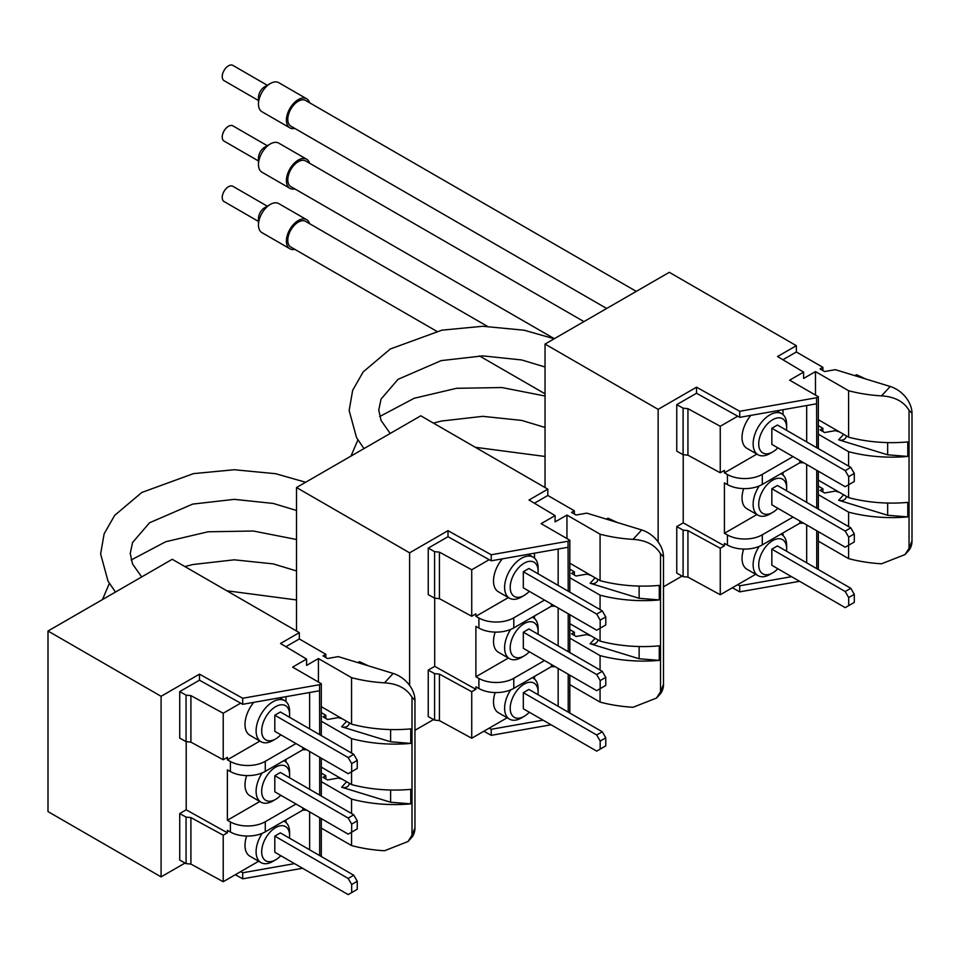 <?xml version="1.0" encoding="UTF-8"?>
<svg xmlns="http://www.w3.org/2000/svg" width="960" height="960" viewBox="0 0 960 960"><rect width="100%" height="100%" fill="white"/><g stroke="black" fill="none" stroke-linecap="round" stroke-linejoin="round"><path stroke-width="1.44" d="M843.672 434.34L838.644 439.8L887.652 454.812L907.788 456.444L907.788 441.936A103.464 59.736 180 0 1 848.592 437.172L848.592 390.708A103.464 59.736 180 0 0 881.556 395.88C894.564 396.684 903.732 401.496 909.048 410.304L912 413.316A24.684 17.796 42.6 0 0 890.196 386.484L835.308 369.66L824.616 371.544L820.08 368.928L822.876 367.32L796.344 351.996L796.344 345.672L669.3 272.316L545.04 344.064L658.128 409.356L658.128 541.92M905.016 554.58L908.364 550.944A24.684 17.796 42.6 0 0 912 540.912L909.048 548.292L905.016 554.58L881.556 563.784A103.464 59.736 180 0 1 848.592 558.612L848.592 545.244M815.472 395.088L815.472 371.592L803.604 378.444L803.604 372.108L789.648 380.172L818.34 396.732L816.588 397.74L739.74 411.288L739.74 417.336L816.588 403.788L816.588 397.74M818.34 569.556L818.34 531.672M818.34 509.1L818.34 471.216M818.34 448.644L818.34 396.732M848.592 526.572L848.592 512.136L818.34 494.676M848.592 558.612L818.34 541.152M822.876 491.976L822.876 488.748L820.08 490.368L824.616 492.984L835.308 491.088L839.472 492.372M818.34 486.132L822.876 488.748M822.876 370.536L822.876 367.32M818.34 425.676L822.876 428.292L820.08 429.912L824.616 432.528L835.308 430.632L839.472 431.916M822.876 431.52L822.876 428.292M843.672 494.796L838.644 500.256L887.652 515.268L907.788 516.9L907.788 502.392A103.464 59.736 180 0 1 848.592 497.628L818.34 480.168M848.592 497.628L848.592 484.788M848.592 466.116L848.592 451.68L818.34 434.22M848.592 437.172L818.34 419.712M848.592 390.708L815.472 371.592M838.644 439.8A8.88 6.408 -137.4 0 0 845.184 438.552A8.88 6.408 -137.4 0 0 846.42 435.924M838.644 500.256A8.88 6.408 -137.4 0 0 845.184 499.008A8.88 6.408 -137.4 0 0 846.42 496.38M907.788 516.9A103.464 59.736 180 0 1 848.592 512.136M887.652 515.268L887.652 503.052M907.788 456.444A103.464 59.736 180 0 1 848.592 451.68M887.652 454.812L887.652 442.596M854.892 375.66L856.5 374.712L865.68 378.96M848.7 476.664L854.292 473.436L850.8 467.388L777.432 425.028L771.84 428.256L771.84 444.372L845.208 486.732L848.7 484.716L848.7 476.664L845.208 470.616L850.8 467.388M848.7 484.716L854.292 481.5L854.292 473.436M845.208 470.616L771.84 428.256M771.84 488.712L771.84 504.828L845.208 547.188L848.7 545.172L848.7 537.12L845.208 531.072L771.84 488.712L777.432 485.484L850.8 527.844L845.208 531.072M848.7 545.172L854.292 541.956L854.292 533.892L850.8 527.844M848.7 537.12L854.292 533.892M771.84 549.168L771.84 565.284L845.208 607.644L848.7 605.628L848.7 597.576L845.208 591.528L771.84 549.168L777.432 545.94L850.8 588.3L845.208 591.528M848.7 605.628L854.292 602.412L854.292 594.348L850.8 588.3M848.7 597.576L854.292 594.348M786.492 551.172A19.74 11.4 120 0 0 786.648 548.688A19.74 11.4 120 0 0 772.68 540.624A19.74 11.4 120 0 0 758.724 564.804A19.74 11.4 120 0 0 772.68 572.868A19.74 11.4 120 0 0 777.84 568.752M759.204 546.396A23.688 13.68 120 0 0 758.04 575.652A23.688 13.68 120 0 0 769.884 574.476L772.68 572.868M786.648 548.688L786.648 545.46A23.688 13.68 120 0 0 781.74 534.612A23.688 13.68 120 0 0 780.852 534.168M758.04 575.652L746.94 569.244A23.688 13.68 -60 0 1 743.688 549.072M786.492 490.716A19.74 11.4 120 0 0 786.648 488.232A19.74 11.4 120 0 0 772.68 480.168A19.74 11.4 120 0 0 758.724 504.348A19.74 11.4 120 0 0 772.68 512.412A19.74 11.4 120 0 0 777.84 508.296M759.204 485.94A23.688 13.68 120 0 0 758.04 515.196A23.688 13.68 120 0 0 769.884 514.02L772.68 512.412M786.648 488.232L786.648 485.004A23.688 13.68 120 0 0 781.74 474.156A23.688 13.68 120 0 0 780.852 473.712M758.04 515.196L746.94 508.788A23.688 13.68 -60 0 1 743.688 488.616M786.492 430.26A19.74 11.4 120 0 0 786.648 427.776A19.74 11.4 120 0 0 772.68 419.712A19.74 11.4 120 0 0 758.724 443.892A19.74 11.4 120 0 0 772.68 451.956A19.74 11.4 120 0 0 777.84 447.84M786.648 427.776L786.648 424.548A23.688 13.68 120 0 0 781.74 413.7A23.688 13.68 120 0 0 769.884 414.876A23.688 13.68 120 0 0 754.416 435.756A23.688 13.68 120 0 0 758.04 454.74A23.688 13.68 120 0 0 769.884 453.564L772.68 451.956M758.04 454.74L746.94 448.332A23.688 13.68 -60 0 1 750.828 415.38M756.912 514.536L724.416 533.304L724.416 482.916L727.428 484.596L727.428 474.528A24.876 14.364 0 0 0 762.3 474.348L793.032 456.612M783.012 472.464L783.012 475.068M806.676 464.484L806.676 502.368M803.676 462.756L799.836 462.756L762.3 484.428A24.876 14.364 180 0 1 727.428 484.596M724.416 533.304L727.428 534.984A24.876 14.364 0 0 0 762.3 534.804L793.032 517.068M799.836 462.756L799.836 460.536M803.676 523.212L799.836 523.212L799.836 520.992M799.836 523.212L762.3 544.884A24.876 14.364 180 0 1 727.428 545.052L724.416 543.372L724.416 545.832L720.252 548.244L687.936 530.616L683.1 530.124L676.764 526.596L683.22 522.864L683.22 454.692M727.428 474.528L724.416 472.848L724.416 470.388L720.252 472.788L687.936 455.172L683.1 454.68L676.764 451.152L676.764 404.64L696.516 393.24L696.516 387.192L739.74 411.288M683.22 522.864L724.416 545.832M816.732 568.632L816.732 530.748M816.732 508.176L816.732 470.292M816.732 447.72L816.588 403.788M806.676 405.54L806.676 441.912M806.676 524.94L806.676 562.824M696.516 393.24L739.74 417.336M791.568 576.672L739.74 585.804L739.74 591.852L732.384 587.748M755.688 574.296L737.712 584.676L739.74 585.804M782.928 359.748L796.344 351.996M803.604 372.108L777.54 356.532L796.344 345.672M737.712 416.208L720.252 426.276L687.936 408.66L683.1 408.168L676.764 404.64M737.712 584.676L720.252 594.744L687.936 577.128L683.1 576.636L676.764 573.108L676.764 526.596M799.584 581.304L739.74 591.852M682.092 576.072L663.48 586.824M545.04 487.536L545.04 344.064M696.516 387.192L658.128 409.356M683.1 576.636L683.1 530.124M687.936 577.128L687.936 530.616M720.252 594.744L720.252 548.244M912 540.912L912 413.316M783.012 532.92L783.012 535.524M724.416 472.848L756.912 454.08M909.048 548.292L909.048 410.304M783.012 409.704L783.012 414.612M720.252 472.788L720.252 426.276M687.936 455.172L687.936 408.66M683.1 454.68L683.1 408.168M487.356 326.304L305.664 221.412A14.808 8.544 120 0 0 298.26 222.144A14.808 8.544 120 0 0 288.588 235.188A14.808 8.544 120 0 0 290.856 247.056L436.704 331.26M309.612 223.692A16.788 9.684 120 0 0 306.66 219.696A16.788 9.684 120 0 0 298.26 220.536A16.788 9.684 120 0 0 287.304 235.32A16.788 9.684 120 0 0 289.872 248.772A16.788 9.684 120 0 0 294.804 249.336M306.66 219.696L278.736 203.58A16.788 9.684 120 0 0 270.336 204.408L270.336 204.408A16.788 9.684 120 0 0 258.468 224.964A16.788 9.684 120 0 0 261.948 232.644L289.872 248.772M264.696 207.672L270.336 204.408L264.696 207.672A8.808 5.088 120 0 0 258.468 218.448L258.468 224.964M267.276 206.172L232.86 186.3A8.808 5.088 120 0 0 228.456 186.744A8.808 5.088 120 0 0 222.696 194.496A8.808 5.088 120 0 0 224.052 201.552L258.468 221.424M583.932 321.6L305.664 160.956A14.808 8.544 120 0 0 298.26 161.688A14.808 8.544 120 0 0 288.588 174.732A14.808 8.544 120 0 0 290.856 186.6L554.316 338.7M309.612 163.236A16.788 9.684 120 0 0 306.66 159.24A16.788 9.684 120 0 0 298.26 160.08A16.788 9.684 120 0 0 287.304 174.864A16.788 9.684 120 0 0 289.872 188.316A16.788 9.684 120 0 0 294.804 188.88M306.66 159.24L278.736 143.124A16.788 9.684 120 0 0 270.336 143.952L270.336 143.952A16.788 9.684 120 0 0 258.468 164.508A16.788 9.684 120 0 0 261.948 172.188L289.872 188.316M264.696 147.216L270.336 143.952L264.696 147.216A8.808 5.088 120 0 0 258.468 157.992L258.468 164.508M267.276 145.716L232.86 125.844A8.808 5.088 120 0 0 228.456 126.288A8.808 5.088 120 0 0 222.696 134.04A8.808 5.088 120 0 0 224.052 141.096L258.468 160.968M636.288 291.372L305.664 100.5A14.808 8.544 120 0 0 298.26 101.232A14.808 8.544 120 0 0 288.588 114.276A14.808 8.544 120 0 0 290.856 126.144L606.672 308.472M309.612 102.78A16.788 9.684 120 0 0 306.66 98.784A16.788 9.684 120 0 0 298.26 99.624A16.788 9.684 120 0 0 287.304 114.408A16.788 9.684 120 0 0 289.872 127.86A16.788 9.684 120 0 0 294.804 128.424M306.66 98.784L278.736 82.668A16.788 9.684 120 0 0 270.336 83.496L270.336 83.496A16.788 9.684 120 0 0 258.468 104.052A16.788 9.684 120 0 0 261.948 111.732L289.872 127.86M264.696 86.748L270.336 83.496L264.696 86.748A8.808 5.088 120 0 0 258.468 97.536L258.468 104.052M267.276 85.26L232.86 65.388A8.808 5.088 120 0 0 228.456 65.832A8.808 5.088 120 0 0 222.696 73.584A8.808 5.088 120 0 0 224.052 80.64L258.468 100.512M595.152 577.812L590.136 583.272L639.132 598.296L659.268 599.928L659.268 585.408A103.464 59.736 180 0 1 600.072 580.656L600.072 534.18A103.464 59.736 180 0 0 633.036 539.364C646.044 540.168 655.212 544.98 660.528 553.776L663.48 556.788A24.684 17.796 42.6 0 0 641.676 529.956L586.788 513.132L576.096 515.028L571.56 512.412L574.356 510.792L547.824 495.48L547.824 489.156L420.78 415.8L296.52 487.536L409.608 552.828L409.608 685.404M656.508 698.064L659.856 694.416A24.684 17.796 42.6 0 0 663.48 684.396L660.528 691.776L656.508 698.064L633.036 707.268A103.464 59.736 180 0 1 600.072 702.096L600.072 688.728M566.952 538.56L566.952 515.064L555.084 521.916L555.084 515.592L541.128 523.656L569.82 540.216L568.068 541.224L491.22 554.772L491.22 560.82L568.068 547.272L568.068 541.224M569.82 713.04L569.82 675.156M569.82 652.584L569.82 614.7M569.82 592.128L569.82 540.216M600.072 670.044L600.072 655.62L569.82 638.16M600.072 702.096L569.82 684.624M574.356 635.46L574.356 632.232L571.56 633.84L576.096 636.468L586.788 634.572L590.952 635.856M569.82 629.616L574.356 632.232M574.356 514.02L574.356 510.792M569.82 569.16L574.356 571.776L571.56 573.384L576.096 576.012L586.788 574.116L590.952 575.4M574.356 575.004L574.356 571.776M595.152 638.268L590.124 643.728L639.132 658.752L659.268 660.384L659.268 645.864A103.464 59.736 180 0 1 600.072 641.112L569.82 623.652M600.072 641.112L600.072 628.272M600.072 609.588L600.072 595.164L569.82 577.704M600.072 580.656L569.82 563.196M600.072 534.18L566.952 515.064M590.136 583.272A8.88 6.408 -137.4 0 0 596.676 582.036A8.88 6.408 -137.4 0 0 597.9 579.408M590.124 643.728A8.88 6.408 -137.4 0 0 596.664 642.492A8.88 6.408 -137.4 0 0 597.9 639.864M659.268 660.384A103.464 59.736 180 0 1 600.072 655.62M639.132 658.752L639.132 646.536M659.268 599.928A103.464 59.736 180 0 1 600.072 595.164M639.132 598.296L639.132 586.08M606.372 519.132L607.98 518.196L617.16 522.444M600.18 620.136L605.772 616.92L602.28 610.872L528.912 568.512L523.32 571.74L523.32 587.856L596.7 630.216L600.18 628.2L600.18 620.136L596.7 614.088L602.28 610.872M600.18 628.2L605.772 624.972L605.772 616.92M596.7 614.088L523.32 571.74M523.32 632.196L523.32 648.312L596.7 690.672L600.18 688.656L600.18 680.592L596.7 674.544L523.32 632.196L528.912 628.968L602.28 671.328L596.7 674.544M600.18 688.656L605.772 685.428L605.772 677.376L602.28 671.328M600.18 680.592L605.772 677.376M523.32 692.652L523.32 708.768L596.7 751.128L600.18 749.112L600.18 741.048L596.7 735L523.32 692.652L528.912 689.424L602.28 731.784L596.7 735M600.18 749.112L605.772 745.884L605.772 737.832L602.28 731.784M600.18 741.048L605.772 737.832M537.972 694.656A19.74 11.4 120 0 0 538.128 692.16A19.74 11.4 120 0 0 524.16 684.108A19.74 11.4 120 0 0 510.204 708.288A19.74 11.4 120 0 0 524.16 716.34A19.74 11.4 120 0 0 529.32 712.224M510.684 689.88A23.688 13.68 120 0 0 509.52 719.136A23.688 13.68 120 0 0 521.376 717.96L524.16 716.34M538.128 692.16L538.128 688.944A23.688 13.68 120 0 0 533.22 678.096A23.688 13.68 120 0 0 532.332 677.652M509.52 719.136L498.42 712.728A23.688 13.68 -60 0 1 495.168 692.556M537.972 634.2A19.74 11.4 120 0 0 538.128 631.704A19.74 11.4 120 0 0 524.16 623.64A19.74 11.4 120 0 0 510.204 647.832A19.74 11.4 120 0 0 524.16 655.884A19.74 11.4 120 0 0 529.32 651.768M510.684 629.424A23.688 13.68 120 0 0 509.52 658.68A23.688 13.68 120 0 0 521.376 657.504L524.16 655.884M538.128 631.704L538.128 628.488A23.688 13.68 120 0 0 533.22 617.64A23.688 13.68 120 0 0 532.332 617.196M509.52 658.68L498.42 652.272A23.688 13.68 -60 0 1 495.168 632.1M537.972 573.744A19.74 11.4 120 0 0 538.128 571.248A19.74 11.4 120 0 0 524.16 563.184A19.74 11.4 120 0 0 510.204 587.376A19.74 11.4 120 0 0 524.16 595.428A19.74 11.4 120 0 0 529.32 591.312M538.128 571.248L538.128 568.032A23.688 13.68 120 0 0 533.22 557.184A23.688 13.68 120 0 0 521.376 558.348A23.688 13.68 120 0 0 505.896 579.228A23.688 13.68 120 0 0 509.52 598.224A23.688 13.68 120 0 0 521.376 597.048L524.16 595.428M509.52 598.224L498.42 591.816A23.688 13.68 -60 0 1 502.308 558.864M508.392 658.02L475.896 676.776L475.896 626.4L478.908 628.08L478.908 618A24.876 14.364 0 0 0 513.792 617.832L544.512 600.084M534.492 615.948L534.492 618.552M558.156 607.968L558.156 645.852M555.156 606.24L551.316 606.24L513.792 627.9A24.876 14.364 180 0 1 478.908 628.08M475.896 676.776L478.908 678.456A24.876 14.364 0 0 0 513.792 678.288L544.512 660.54M551.316 606.24L551.316 604.02M555.156 666.696L551.316 666.696L551.316 664.476M551.316 666.696L513.792 688.356A24.876 14.364 180 0 1 478.908 688.536L475.896 686.856L475.896 689.316L471.732 691.716L439.428 674.1L434.58 673.608L428.244 670.08L434.7 666.348L434.7 598.176M478.908 618L475.896 616.32L475.896 613.86L471.732 616.272L439.428 598.656L434.58 598.164L428.244 594.624L428.244 548.112L447.996 536.712L447.996 530.664L491.22 554.772M434.7 666.348L475.896 689.316M568.212 712.116L568.212 674.232M568.212 651.66L568.212 613.776M568.212 591.204L568.068 547.272M558.156 549.012L558.156 585.396M558.156 668.424L558.156 706.308M447.996 536.712L491.22 560.82M543.048 720.156L491.22 729.288L491.22 735.336L483.864 731.232M507.168 717.768L489.192 728.16L491.22 729.288M534.408 503.232L547.824 495.48M555.084 515.592L529.02 500.004L547.824 489.156M489.192 559.68L471.732 569.76L439.428 552.144L434.58 551.652L428.244 548.112M489.192 728.16L471.732 738.228L439.428 720.612L434.58 720.12L428.244 716.592L428.244 670.08M551.064 724.788L491.22 735.336M433.572 719.556L414.96 730.296M296.52 631.02L296.52 487.536M447.996 530.664L409.608 552.828M434.58 720.12L434.58 673.608M439.428 720.612L439.428 674.1M471.732 738.228L471.732 691.716M663.48 684.396L663.48 556.788M534.492 676.404L534.492 679.008M475.896 616.32L508.392 597.564M660.528 691.776L660.528 553.776M534.492 553.188L534.492 558.096M471.732 616.272L471.732 569.76M439.428 598.656L439.428 552.144M434.58 598.164L434.58 551.652M346.632 721.296L341.616 726.756L390.624 741.78L410.76 743.4L410.76 728.892A103.464 59.736 180 0 1 351.552 724.14L351.552 677.664A103.464 59.736 180 0 0 384.516 682.836C397.524 683.652 406.692 688.452 412.008 697.26L414.96 700.272A24.684 17.796 42.6 0 0 393.168 673.44L338.268 656.616L327.588 658.512L323.04 655.884L325.836 654.276L299.316 638.964L299.316 632.628L172.26 559.284L48 631.02L161.088 696.312L161.088 876.876L48 811.584L48 631.02M407.988 841.536L411.336 837.9A24.684 17.796 42.6 0 0 414.96 827.88L412.008 835.26L407.988 841.536L384.516 850.752A103.464 59.736 180 0 1 351.552 845.568L351.552 832.2M318.432 682.044L318.432 658.548L306.576 665.4L306.576 659.076L292.608 667.128L321.3 683.7L319.56 684.708L242.7 698.256L242.7 704.304L319.56 690.756L319.56 684.708M321.3 856.524L321.3 818.64M321.3 796.068L321.3 758.184M321.3 735.612L321.3 683.7M351.552 813.528L351.552 799.104L321.3 781.632M351.552 845.568L321.3 828.108M325.836 778.932L325.836 775.716L323.04 777.324L327.588 779.94L338.268 778.056L342.432 779.328M321.3 773.088L325.836 775.716M325.836 657.504L325.836 654.276M321.3 712.632L325.836 715.26L323.04 716.868L327.588 719.484L338.268 717.6L342.432 718.872M325.836 718.476L325.836 715.26M346.632 781.752L341.616 787.212L390.624 802.236L410.76 803.856L410.76 789.348A103.464 59.736 180 0 1 351.552 784.596L321.3 767.124M351.552 784.596L351.552 771.744M351.552 753.072L351.552 738.648L321.3 721.176M351.552 724.14L321.3 706.668M351.552 677.664L318.432 658.548M341.616 726.756A8.88 6.408 -137.4 0 0 348.156 725.52A8.88 6.408 -137.4 0 0 349.38 722.892M341.616 787.212A8.88 6.408 -137.4 0 0 348.156 785.976A8.88 6.408 -137.4 0 0 349.38 783.336M410.76 803.856A103.464 59.736 180 0 1 351.552 799.104M390.624 802.236L390.624 790.02M410.76 743.4A103.464 59.736 180 0 1 351.552 738.648M390.624 741.78L390.624 729.564M357.852 662.616L359.46 661.68L368.64 665.928M351.672 763.62L357.252 760.392L353.76 754.344L280.392 711.996L274.812 715.212L274.812 731.34L348.18 773.7L351.672 771.684L351.672 763.62L348.18 757.572L353.76 754.344M351.672 771.684L357.252 768.456L357.252 760.392M348.18 757.572L274.812 715.212M274.812 775.668L274.812 791.796L348.18 834.156L351.672 832.14L351.672 824.076L348.18 818.028L274.812 775.668L280.392 772.452L353.76 814.8L348.18 818.028M351.672 832.14L357.252 828.912L357.252 820.848L353.76 814.8M351.672 824.076L357.252 820.848M274.812 836.124L274.812 852.252L348.18 894.612L351.672 892.596L351.672 884.532L348.18 878.484L274.812 836.124L280.392 832.908L353.76 875.256L348.18 878.484M351.672 892.596L357.252 889.368L357.252 881.304L353.76 875.256M351.672 884.532L357.252 881.304M289.452 838.128A19.74 11.4 120 0 0 289.608 835.644A19.74 11.4 120 0 0 275.64 827.58A19.74 11.4 120 0 0 261.684 851.76A19.74 11.4 120 0 0 275.64 859.824A19.74 11.4 120 0 0 280.8 855.708M262.164 833.364A23.688 13.68 120 0 0 261.012 862.608A23.688 13.68 120 0 0 272.856 861.444L275.64 859.824M289.608 835.644L289.608 832.416A23.688 13.68 120 0 0 284.7 821.568A23.688 13.68 120 0 0 283.812 821.136M261.012 862.608L249.912 856.2A23.688 13.68 -60 0 1 246.648 836.04M289.452 777.672A19.74 11.4 120 0 0 289.608 775.188A19.74 11.4 120 0 0 275.64 767.124A19.74 11.4 120 0 0 261.684 791.304A19.74 11.4 120 0 0 275.64 799.368A19.74 11.4 120 0 0 280.8 795.252M262.164 772.908A23.688 13.68 120 0 0 261.012 802.152A23.688 13.68 120 0 0 272.856 800.976L275.64 799.368M289.608 775.188L289.608 771.96A23.688 13.68 120 0 0 284.7 761.112A23.688 13.68 120 0 0 283.812 760.68M261.012 802.152L249.912 795.744A23.688 13.68 -60 0 1 246.648 775.584M289.452 717.216A19.74 11.4 120 0 0 289.608 714.732A19.74 11.4 120 0 0 275.64 706.668A19.74 11.4 120 0 0 261.684 730.848A19.74 11.4 120 0 0 275.64 738.912A19.74 11.4 120 0 0 280.8 734.796M289.608 714.732L289.608 711.504A23.688 13.68 120 0 0 284.7 700.656A23.688 13.68 120 0 0 272.856 701.832A23.688 13.68 120 0 0 257.376 722.712A23.688 13.68 120 0 0 261.012 741.696A23.688 13.68 120 0 0 272.856 740.52L275.64 738.912M261.012 741.696L249.912 735.288A23.688 13.68 -60 0 1 253.8 702.348M259.872 801.504L227.388 820.26L227.388 769.884L230.4 771.564L230.4 761.484A24.876 14.364 0 0 0 265.272 761.304L295.992 743.568M285.972 759.432L285.972 762.036M309.636 751.452L309.636 789.336M306.636 749.712L302.796 749.712L265.272 771.384A24.876 14.364 180 0 1 230.4 771.564M227.388 820.26L230.4 821.94A24.876 14.364 0 0 0 265.272 821.76L295.992 804.024M302.796 749.712L302.796 747.504M306.636 810.168L302.796 810.168L302.796 807.96M302.796 810.168L265.272 831.84A24.876 14.364 180 0 1 230.4 832.02L227.388 830.34L227.388 832.8L223.224 835.2L190.908 817.584L186.06 817.092L179.724 813.552L186.192 809.832L186.192 741.648M230.4 761.484L227.388 759.804L227.388 757.344L223.224 759.756L190.908 742.128L186.06 741.636L179.724 738.108L179.724 691.596L199.476 680.196L199.476 674.148L242.7 698.256M186.192 809.832L227.388 832.8M319.692 855.588L319.692 817.704M319.692 795.132L319.692 757.248M319.692 734.676L319.56 690.756M309.636 692.496L309.636 728.88M309.636 811.908L309.636 849.792M199.476 680.196L242.7 704.304M294.528 863.628L242.7 872.772L242.7 878.82L235.344 874.716M258.648 861.252L240.672 871.632L242.7 872.772M285.888 646.704L299.316 638.964M306.576 659.076L280.512 643.488L299.316 632.628M240.672 703.164L223.224 713.244L190.908 695.628L186.06 695.124L179.724 691.596M240.672 871.632L223.224 881.712L190.908 864.096L186.06 863.604L179.724 860.064L179.724 813.552M302.544 868.26L242.7 878.82M185.052 863.04L161.088 876.876M199.476 674.148L161.088 696.312M186.06 863.604L186.06 817.092M190.908 864.096L190.908 817.584M223.224 881.712L223.224 835.2M414.96 827.88L414.96 700.272M285.972 819.888L285.972 822.492M227.388 759.804L259.872 741.048M412.008 835.26L412.008 697.26M285.972 696.672L285.972 701.58M223.224 759.756L223.224 713.244M190.908 742.128L190.908 695.628M186.06 741.636L186.06 695.124M881.556 395.88L890.196 386.484M762.3 484.428L762.3 474.348M762.3 544.884L762.3 534.804M727.428 545.052L727.428 534.984M633.036 539.364L641.676 529.956M513.792 627.9L513.792 617.832M513.792 688.356L513.792 678.288M478.908 688.536L478.908 678.456M384.516 682.836L393.168 673.44M265.272 771.384L265.272 761.304M265.272 831.84L265.272 821.76M230.4 832.02L230.4 821.94M781.74 534.612L780.912 534.132M781.74 474.156L780.912 473.676M781.74 413.7L776.736 410.82M545.04 393.804L479.4 355.908M545.04 456.468L475.344 447.3M545.04 427.452L521.724 420.42L482.808 416.34L441.204 421.068L433.44 423.108M545.04 396.012L501.888 387.54L456.564 388.308L414.252 398.244L379.68 416.532M357.876 439.98L350.976 456.096M545.04 366.996L521.724 359.964L482.808 355.884L441.204 360.612L398.052 379.32L381.048 399.084L378.756 410.088L381.072 420.492L390.192 433.464M554.184 338.772L524.22 330.228L482.796 326.268L441.948 330.156L390.324 348.984L363.192 371.892L352.656 390.324L349.14 410.484L356.544 437.664L363.984 448.596M533.22 678.096L532.392 677.616M533.22 617.64L532.392 617.16M533.22 557.184L528.216 554.292M296.52 599.952L226.824 590.784M296.52 570.936L273.204 563.892L234.288 559.812L192.684 564.552L184.932 566.592M296.52 539.496L253.368 531.024L208.044 531.792L165.732 541.728L131.16 560.004M109.356 583.464L102.468 599.58M296.52 510.48L273.204 503.436L234.288 499.356L192.684 504.096L149.532 522.792L132.528 542.556L130.236 553.572L132.552 563.964L141.672 576.936M305.664 482.256L275.7 473.712L234.276 469.74L193.428 473.64L141.804 492.468L114.672 515.376L104.136 533.808L100.62 553.968L108.024 581.136L115.464 592.068M284.7 821.568L283.872 821.1M284.7 761.112L283.872 760.644M284.7 700.656L279.708 697.776"/></g></svg>
